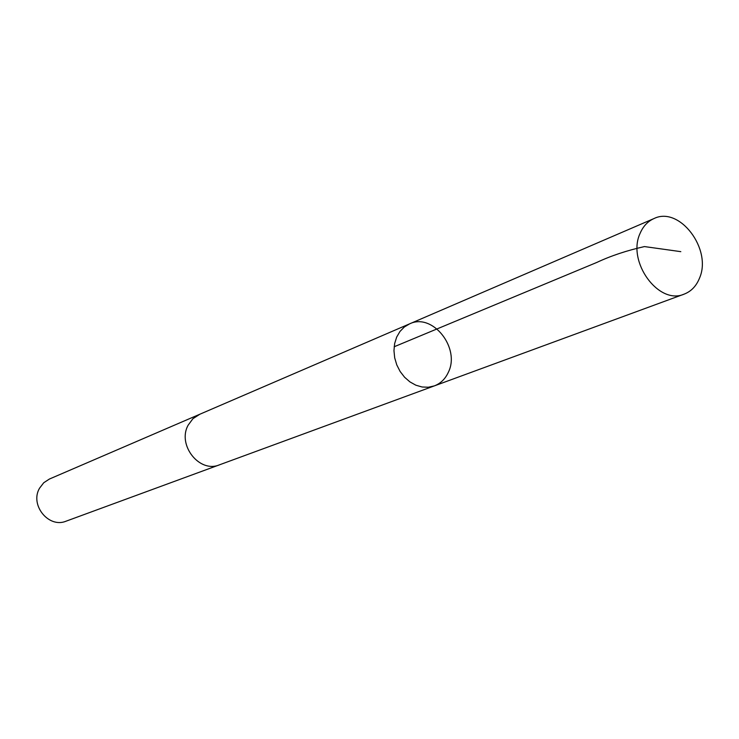 <?xml version="1.0" encoding="UTF-8"?>
<svg xmlns="http://www.w3.org/2000/svg" width="739" height="739" viewBox="0 0 739 739"><rect width="100%" height="100%" fill="white"/><g stroke="black" fill="none" stroke-linecap="round" stroke-linejoin="round"><path stroke-width="1.11" d="M219.945 464.646L219.428 464.849C199.539 473.45 176.935 444.896 188.177 425.128L192.897 418.736L199.336 414.45L409.572 323.867L404.325 327.007L399.947 331.488L396.667 337.104L394.635 343.589L393.961 350.609L394.691 357.842L396.788 364.918L400.141 371.495L404.584 377.241L409.905 381.878L415.835 385.185L422.08 386.996L428.343 387.236L434.31 385.906C440.601 383.486 445.266 378.978 448.305 372.373C460.656 348.014 432.518 312.514 409.572 323.867L404.325 327.007L399.947 331.488L396.667 337.104L394.635 343.589L393.961 350.609L394.691 357.842L396.788 364.918L400.141 371.495L404.584 377.241L409.905 381.878L415.835 385.185L422.08 386.996L428.343 387.236L434.31 385.906L684.129 294.14C658.726 305.493 626.69 261.624 640.094 233.367C643.133 226.263 647.761 221.321 653.987 218.559C679.547 205.793 712.461 249.44 699.436 278.307C696.249 286.15 691.141 291.425 684.129 294.14M434.31 385.906L219.428 464.84C199.539 473.459 176.926 444.896 188.177 425.128L192.888 418.727L199.844 414.237M219.428 464.849L66.187 521.143C48.756 528.625 29.532 504.949 39.555 488.193L43.74 482.743L49.393 479.048L199.336 414.45M394.155 346.767L596.779 262.447C610.931 255.814 626.829 250.521 644.463 246.577L680.813 251.657M409.572 323.867L653.987 218.559"/></g></svg>
